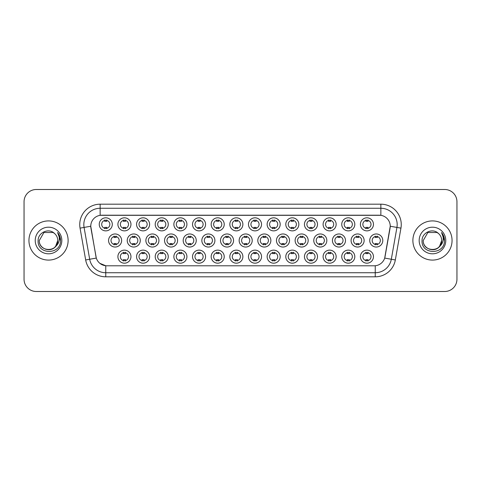 <?xml version="1.0" encoding="UTF-8"?>
<svg xmlns="http://www.w3.org/2000/svg" width="481" height="481" viewBox="0 0 481 481"><rect width="100%" height="100%" fill="white"/><g stroke="black" fill="none" stroke-linecap="round" stroke-linejoin="round"><path stroke-width="0.72" d="M298.845 256.656A6.53 6.53 0 0 1 292.316 263.185A6.53 6.53 0 0 1 285.792 256.656A6.53 6.53 0 0 1 292.316 250.132A6.53 6.53 0 0 1 298.845 256.656M288.239 256.656A4.082 4.082 0 0 0 292.316 260.738A4.082 4.082 0 0 0 296.398 256.656A4.082 4.082 0 0 0 292.316 252.579A4.082 4.082 0 0 0 288.239 256.656M317.502 256.656A6.53 6.53 0 0 1 310.973 263.185A6.53 6.53 0 0 1 304.443 256.656A6.53 6.53 0 0 1 310.973 250.132A6.53 6.53 0 0 1 317.502 256.656M306.89 256.656A4.082 4.082 0 0 0 310.973 260.738A4.082 4.082 0 0 0 315.049 256.656A4.082 4.082 0 0 0 310.973 252.579A4.082 4.082 0 0 0 306.89 256.656M336.153 256.656A6.53 6.53 0 0 1 329.623 263.185A6.53 6.53 0 0 1 323.1 256.656A6.53 6.53 0 0 1 329.623 250.132A6.53 6.53 0 0 1 336.153 256.656M325.547 256.656A4.082 4.082 0 0 0 329.623 260.738A4.082 4.082 0 0 0 333.706 256.656A4.082 4.082 0 0 0 329.623 252.579A4.082 4.082 0 0 0 325.547 256.656M280.189 256.656A6.53 6.53 0 0 1 273.665 263.185A6.53 6.53 0 0 1 267.135 256.656A6.53 6.53 0 0 1 273.665 250.132A6.53 6.53 0 0 1 280.189 256.656M269.582 256.656A4.082 4.082 0 0 0 273.665 260.738A4.082 4.082 0 0 0 277.741 256.656A4.082 4.082 0 0 0 273.665 252.579A4.082 4.082 0 0 0 269.582 256.656M261.538 256.656A6.53 6.53 0 0 1 255.008 263.185A6.53 6.53 0 0 1 248.479 256.656A6.53 6.53 0 0 1 255.008 250.132A6.53 6.53 0 0 1 261.538 256.656M250.932 256.656A4.082 4.082 0 0 0 255.008 260.738A4.082 4.082 0 0 0 259.091 256.656A4.082 4.082 0 0 0 255.008 252.579A4.082 4.082 0 0 0 250.932 256.656M354.81 256.656A6.53 6.53 0 0 1 348.28 263.185A6.53 6.53 0 0 1 341.75 256.656A6.53 6.53 0 0 1 348.28 250.132A6.53 6.53 0 0 1 354.81 256.656M344.198 256.656A4.082 4.082 0 0 0 348.28 260.738A4.082 4.082 0 0 0 352.363 256.656A4.082 4.082 0 0 0 348.28 252.579A4.082 4.082 0 0 0 344.198 256.656M242.881 256.656A6.53 6.53 0 0 1 236.357 263.185A6.53 6.53 0 0 1 229.828 256.656A6.53 6.53 0 0 1 236.357 250.132A6.53 6.53 0 0 1 242.881 256.656M232.275 256.656A4.082 4.082 0 0 0 236.357 260.738A4.082 4.082 0 0 0 240.434 256.656A4.082 4.082 0 0 0 236.357 252.579A4.082 4.082 0 0 0 232.275 256.656M224.23 256.656A6.53 6.53 0 0 1 217.701 263.185A6.53 6.53 0 0 1 211.171 256.656A6.53 6.53 0 0 1 217.701 250.132A6.53 6.53 0 0 1 224.23 256.656M213.618 256.656A4.082 4.082 0 0 0 217.701 260.738A4.082 4.082 0 0 0 221.783 256.656A4.082 4.082 0 0 0 217.701 252.579A4.082 4.082 0 0 0 213.618 256.656M205.573 256.656A6.53 6.53 0 0 1 199.044 263.185A6.53 6.53 0 0 1 192.52 256.656A6.53 6.53 0 0 1 199.044 250.132A6.53 6.53 0 0 1 205.573 256.656M194.967 256.656A4.082 4.082 0 0 0 199.044 260.738A4.082 4.082 0 0 0 203.126 256.656A4.082 4.082 0 0 0 199.044 252.579A4.082 4.082 0 0 0 194.967 256.656M186.923 256.656A6.53 6.53 0 0 1 180.393 263.185A6.53 6.53 0 0 1 173.863 256.656A6.53 6.53 0 0 1 180.393 250.132A6.53 6.53 0 0 1 186.923 256.656M176.311 256.656A4.082 4.082 0 0 0 180.393 260.738A4.082 4.082 0 0 0 184.47 256.656A4.082 4.082 0 0 0 180.393 252.579A4.082 4.082 0 0 0 176.311 256.656M168.266 256.656A6.53 6.53 0 0 1 161.736 263.185A6.53 6.53 0 0 1 155.207 256.656A6.53 6.53 0 0 1 161.736 250.132A6.53 6.53 0 0 1 168.266 256.656M157.66 256.656A4.082 4.082 0 0 0 161.736 260.738A4.082 4.082 0 0 0 165.819 256.656A4.082 4.082 0 0 0 161.736 252.579A4.082 4.082 0 0 0 157.66 256.656M149.609 256.656A6.53 6.53 0 0 1 143.085 263.185A6.53 6.53 0 0 1 136.556 256.656A6.53 6.53 0 0 1 143.085 250.132A6.53 6.53 0 0 1 149.609 256.656M139.003 256.656A4.082 4.082 0 0 0 143.085 260.738A4.082 4.082 0 0 0 147.162 256.656A4.082 4.082 0 0 0 143.085 252.579A4.082 4.082 0 0 0 139.003 256.656M130.958 256.656A6.53 6.53 0 0 1 124.429 263.185A6.53 6.53 0 0 1 117.899 256.656A6.53 6.53 0 0 1 124.429 250.132A6.53 6.53 0 0 1 130.958 256.656M120.346 256.656A4.082 4.082 0 0 0 124.429 260.738A4.082 4.082 0 0 0 128.511 256.656A4.082 4.082 0 0 0 124.429 252.579A4.082 4.082 0 0 0 120.346 256.656M373.46 256.656A6.53 6.53 0 0 1 366.937 263.185A6.53 6.53 0 0 1 360.407 256.656A6.53 6.53 0 0 1 366.937 250.132A6.53 6.53 0 0 1 373.46 256.656M362.854 256.656A4.082 4.082 0 0 0 366.937 260.738A4.082 4.082 0 0 0 371.013 256.656A4.082 4.082 0 0 0 366.937 252.579A4.082 4.082 0 0 0 362.854 256.656M326.827 240.5A6.53 6.53 0 0 1 320.298 247.03A6.53 6.53 0 0 1 313.768 240.5A6.53 6.53 0 0 1 320.298 233.97A6.53 6.53 0 0 1 326.827 240.5M316.221 240.5A4.082 4.082 0 0 0 320.298 244.582A4.082 4.082 0 0 0 324.38 240.5A4.082 4.082 0 0 0 320.298 236.418A4.082 4.082 0 0 0 316.221 240.5M270.863 240.5A6.53 6.53 0 0 1 264.334 247.03A6.53 6.53 0 0 1 257.81 240.5A6.53 6.53 0 0 1 264.334 233.97A6.53 6.53 0 0 1 270.863 240.5M260.257 240.5A4.082 4.082 0 0 0 264.334 244.582A4.082 4.082 0 0 0 268.416 240.5A4.082 4.082 0 0 0 264.334 236.418A4.082 4.082 0 0 0 260.257 240.5M308.171 240.5A6.53 6.53 0 0 1 301.647 247.03A6.53 6.53 0 0 1 295.118 240.5A6.53 6.53 0 0 1 301.647 233.97A6.53 6.53 0 0 1 308.171 240.5M297.565 240.5A4.082 4.082 0 0 0 301.647 244.582A4.082 4.082 0 0 0 305.724 240.5A4.082 4.082 0 0 0 301.647 236.418A4.082 4.082 0 0 0 297.565 240.5M252.212 240.5A6.53 6.53 0 0 1 245.683 247.03A6.53 6.53 0 0 1 239.153 240.5A6.53 6.53 0 0 1 245.683 233.97A6.53 6.53 0 0 1 252.212 240.5M241.6 240.5A4.082 4.082 0 0 0 245.683 244.582A4.082 4.082 0 0 0 249.759 240.5A4.082 4.082 0 0 0 245.683 236.418A4.082 4.082 0 0 0 241.6 240.5M345.484 240.5A6.53 6.53 0 0 1 338.955 247.03A6.53 6.53 0 0 1 332.425 240.5A6.53 6.53 0 0 1 338.955 233.97A6.53 6.53 0 0 1 345.484 240.5M334.872 240.5A4.082 4.082 0 0 0 338.955 244.582A4.082 4.082 0 0 0 343.031 240.5A4.082 4.082 0 0 0 338.955 236.418A4.082 4.082 0 0 0 334.872 240.5M364.135 240.5A6.53 6.53 0 0 1 357.605 247.03A6.53 6.53 0 0 1 351.082 240.5A6.53 6.53 0 0 1 357.605 233.97A6.53 6.53 0 0 1 364.135 240.5M353.529 240.5A4.082 4.082 0 0 0 357.605 244.582A4.082 4.082 0 0 0 361.688 240.5A4.082 4.082 0 0 0 357.605 236.418A4.082 4.082 0 0 0 353.529 240.5M289.52 240.5A6.53 6.53 0 0 1 282.99 247.03A6.53 6.53 0 0 1 276.461 240.5A6.53 6.53 0 0 1 282.99 233.97A6.53 6.53 0 0 1 289.52 240.5M278.908 240.5A4.082 4.082 0 0 0 282.99 244.582A4.082 4.082 0 0 0 287.073 240.5A4.082 4.082 0 0 0 282.99 236.418A4.082 4.082 0 0 0 278.908 240.5M233.556 240.5A6.53 6.53 0 0 1 227.026 247.03A6.53 6.53 0 0 1 220.496 240.5A6.53 6.53 0 0 1 227.026 233.97A6.53 6.53 0 0 1 233.556 240.5M222.95 240.5A4.082 4.082 0 0 0 227.026 244.582A4.082 4.082 0 0 0 231.108 240.5A4.082 4.082 0 0 0 227.026 236.418A4.082 4.082 0 0 0 222.95 240.5M214.899 240.5A6.53 6.53 0 0 1 208.375 247.03A6.53 6.53 0 0 1 201.846 240.5A6.53 6.53 0 0 1 208.375 233.97A6.53 6.53 0 0 1 214.899 240.5M204.293 240.5A4.082 4.082 0 0 0 208.375 244.582A4.082 4.082 0 0 0 212.452 240.5A4.082 4.082 0 0 0 208.375 236.418A4.082 4.082 0 0 0 204.293 240.5M196.248 240.5A6.53 6.53 0 0 1 189.718 247.03A6.53 6.53 0 0 1 183.189 240.5A6.53 6.53 0 0 1 189.718 233.97A6.53 6.53 0 0 1 196.248 240.5M185.636 240.5A4.082 4.082 0 0 0 189.718 244.582A4.082 4.082 0 0 0 193.801 240.5A4.082 4.082 0 0 0 189.718 236.418A4.082 4.082 0 0 0 185.636 240.5M177.591 240.5A6.53 6.53 0 0 1 171.062 247.03A6.53 6.53 0 0 1 164.538 240.5A6.53 6.53 0 0 1 171.062 233.97A6.53 6.53 0 0 1 177.591 240.5M166.985 240.5A4.082 4.082 0 0 0 171.062 244.582A4.082 4.082 0 0 0 175.144 240.5A4.082 4.082 0 0 0 171.062 236.418A4.082 4.082 0 0 0 166.985 240.5M158.94 240.5A6.53 6.53 0 0 1 152.411 247.03A6.53 6.53 0 0 1 145.881 240.5A6.53 6.53 0 0 1 152.411 233.97A6.53 6.53 0 0 1 158.94 240.5M148.328 240.5A4.082 4.082 0 0 0 152.411 244.582A4.082 4.082 0 0 0 156.493 240.5A4.082 4.082 0 0 0 152.411 236.418A4.082 4.082 0 0 0 148.328 240.5M140.284 240.5A6.53 6.53 0 0 1 133.754 247.03A6.53 6.53 0 0 1 127.231 240.5A6.53 6.53 0 0 1 133.754 233.97A6.53 6.53 0 0 1 140.284 240.5M129.678 240.5A4.082 4.082 0 0 0 133.754 244.582A4.082 4.082 0 0 0 137.837 240.5A4.082 4.082 0 0 0 133.754 236.418A4.082 4.082 0 0 0 129.678 240.5M121.633 240.5A6.53 6.53 0 0 1 115.103 247.03A6.53 6.53 0 0 1 108.574 240.5A6.53 6.53 0 0 1 115.103 233.97A6.53 6.53 0 0 1 121.633 240.5M111.021 240.5A4.082 4.082 0 0 0 115.103 244.582A4.082 4.082 0 0 0 119.18 240.5A4.082 4.082 0 0 0 115.103 236.418A4.082 4.082 0 0 0 111.021 240.5M382.792 240.5A6.53 6.53 0 0 1 376.262 247.03A6.53 6.53 0 0 1 369.733 240.5A6.53 6.53 0 0 1 376.262 233.97A6.53 6.53 0 0 1 382.792 240.5M372.18 240.5A4.082 4.082 0 0 0 376.262 244.582A4.082 4.082 0 0 0 380.345 240.5A4.082 4.082 0 0 0 376.262 236.418A4.082 4.082 0 0 0 372.18 240.5M354.81 224.344A6.53 6.53 0 0 1 348.28 230.868A6.53 6.53 0 0 1 341.75 224.344A6.53 6.53 0 0 1 348.28 217.815A6.53 6.53 0 0 1 354.81 224.344M344.198 224.344A4.082 4.082 0 0 0 348.28 228.421A4.082 4.082 0 0 0 352.363 224.344A4.082 4.082 0 0 0 348.28 220.262A4.082 4.082 0 0 0 344.198 224.344M336.153 224.344A6.53 6.53 0 0 1 329.623 230.868A6.53 6.53 0 0 1 323.1 224.344A6.53 6.53 0 0 1 329.623 217.815A6.53 6.53 0 0 1 336.153 224.344M325.547 224.344A4.082 4.082 0 0 0 329.623 228.421A4.082 4.082 0 0 0 333.706 224.344A4.082 4.082 0 0 0 329.623 220.262A4.082 4.082 0 0 0 325.547 224.344M317.502 224.344A6.53 6.53 0 0 1 310.973 230.868A6.53 6.53 0 0 1 304.443 224.344A6.53 6.53 0 0 1 310.973 217.815A6.53 6.53 0 0 1 317.502 224.344M306.89 224.344A4.082 4.082 0 0 0 310.973 228.421A4.082 4.082 0 0 0 315.049 224.344A4.082 4.082 0 0 0 310.973 220.262A4.082 4.082 0 0 0 306.89 224.344M298.845 224.344A6.53 6.53 0 0 1 292.316 230.868A6.53 6.53 0 0 1 285.792 224.344A6.53 6.53 0 0 1 292.316 217.815A6.53 6.53 0 0 1 298.845 224.344M288.239 224.344A4.082 4.082 0 0 0 292.316 228.421A4.082 4.082 0 0 0 296.398 224.344A4.082 4.082 0 0 0 292.316 220.262A4.082 4.082 0 0 0 288.239 224.344M280.189 224.344A6.53 6.53 0 0 1 273.665 230.868A6.53 6.53 0 0 1 267.135 224.344A6.53 6.53 0 0 1 273.665 217.815A6.53 6.53 0 0 1 280.189 224.344M269.582 224.344A4.082 4.082 0 0 0 273.665 228.421A4.082 4.082 0 0 0 277.741 224.344A4.082 4.082 0 0 0 273.665 220.262A4.082 4.082 0 0 0 269.582 224.344M261.538 224.344A6.53 6.53 0 0 1 255.008 230.868A6.53 6.53 0 0 1 248.479 224.344A6.53 6.53 0 0 1 255.008 217.815A6.53 6.53 0 0 1 261.538 224.344M250.932 224.344A4.082 4.082 0 0 0 255.008 228.421A4.082 4.082 0 0 0 259.091 224.344A4.082 4.082 0 0 0 255.008 220.262A4.082 4.082 0 0 0 250.932 224.344M242.881 224.344A6.53 6.53 0 0 1 236.357 230.868A6.53 6.53 0 0 1 229.828 224.344A6.53 6.53 0 0 1 236.357 217.815A6.53 6.53 0 0 1 242.881 224.344M232.275 224.344A4.082 4.082 0 0 0 236.357 228.421A4.082 4.082 0 0 0 240.434 224.344A4.082 4.082 0 0 0 236.357 220.262A4.082 4.082 0 0 0 232.275 224.344M224.23 224.344A6.53 6.53 0 0 1 217.701 230.868A6.53 6.53 0 0 1 211.171 224.344A6.53 6.53 0 0 1 217.701 217.815A6.53 6.53 0 0 1 224.23 224.344M213.618 224.344A4.082 4.082 0 0 0 217.701 228.421A4.082 4.082 0 0 0 221.783 224.344A4.082 4.082 0 0 0 217.701 220.262A4.082 4.082 0 0 0 213.618 224.344M205.573 224.344A6.53 6.53 0 0 1 199.044 230.868A6.53 6.53 0 0 1 192.52 224.344A6.53 6.53 0 0 1 199.044 217.815A6.53 6.53 0 0 1 205.573 224.344M194.967 224.344A4.082 4.082 0 0 0 199.044 228.421A4.082 4.082 0 0 0 203.126 224.344A4.082 4.082 0 0 0 199.044 220.262A4.082 4.082 0 0 0 194.967 224.344M186.923 224.344A6.53 6.53 0 0 1 180.393 230.868A6.53 6.53 0 0 1 173.863 224.344A6.53 6.53 0 0 1 180.393 217.815A6.53 6.53 0 0 1 186.923 224.344M176.311 224.344A4.082 4.082 0 0 0 180.393 228.421A4.082 4.082 0 0 0 184.47 224.344A4.082 4.082 0 0 0 180.393 220.262A4.082 4.082 0 0 0 176.311 224.344M168.266 224.344A6.53 6.53 0 0 1 161.736 230.868A6.53 6.53 0 0 1 155.207 224.344A6.53 6.53 0 0 1 161.736 217.815A6.53 6.53 0 0 1 168.266 224.344M157.66 224.344A4.082 4.082 0 0 0 161.736 228.421A4.082 4.082 0 0 0 165.819 224.344A4.082 4.082 0 0 0 161.736 220.262A4.082 4.082 0 0 0 157.66 224.344M149.609 224.344A6.53 6.53 0 0 1 143.085 230.868A6.53 6.53 0 0 1 136.556 224.344A6.53 6.53 0 0 1 143.085 217.815A6.53 6.53 0 0 1 149.609 224.344M139.003 224.344A4.082 4.082 0 0 0 143.085 228.421A4.082 4.082 0 0 0 147.162 224.344A4.082 4.082 0 0 0 143.085 220.262A4.082 4.082 0 0 0 139.003 224.344M130.958 224.344A6.53 6.53 0 0 1 124.429 230.868A6.53 6.53 0 0 1 117.899 224.344A6.53 6.53 0 0 1 124.429 217.815A6.53 6.53 0 0 1 130.958 224.344M120.346 224.344A4.082 4.082 0 0 0 124.429 228.421A4.082 4.082 0 0 0 128.511 224.344A4.082 4.082 0 0 0 124.429 220.262A4.082 4.082 0 0 0 120.346 224.344M112.301 224.344A6.53 6.53 0 0 1 105.772 230.868A6.53 6.53 0 0 1 99.248 224.344A6.53 6.53 0 0 1 105.772 217.815A6.53 6.53 0 0 1 112.301 224.344M101.695 224.344A4.082 4.082 0 0 0 105.772 228.421A4.082 4.082 0 0 0 109.854 224.344A4.082 4.082 0 0 0 105.772 220.262A4.082 4.082 0 0 0 101.695 224.344M373.46 224.344A6.53 6.53 0 0 1 366.937 230.868A6.53 6.53 0 0 1 360.407 224.344A6.53 6.53 0 0 1 366.937 217.815A6.53 6.53 0 0 1 373.46 224.344M362.854 224.344A4.082 4.082 0 0 0 366.937 228.421A4.082 4.082 0 0 0 371.013 224.344A4.082 4.082 0 0 0 366.937 220.262A4.082 4.082 0 0 0 362.854 224.344M85.666 259.956L80.056 228.132A20.4 20.4 0 0 1 100.144 204.184L380.856 204.184A20.4 20.4 0 0 1 400.944 228.132L395.334 259.956A20.4 20.4 0 0 1 375.246 276.815L105.754 276.815A20.4 20.4 0 0 1 85.666 259.956L96.302 258.081L90.927 228.132A11.015 11.015 0 0 1 101.774 215.205L379.226 215.205A11.015 11.015 0 0 1 390.073 228.132L385.034 256.692A11.015 11.015 0 0 1 374.188 265.795L106.812 265.795A11.015 11.015 0 0 1 95.966 256.692L90.759 226.244L84.073 227.423A16.318 16.318 0 0 1 100.144 208.267L380.856 208.267A16.318 16.318 0 0 1 396.927 227.423L391.318 259.247A16.318 16.318 0 0 1 375.246 272.733L105.754 272.733A16.318 16.318 0 0 1 89.682 259.247L84.073 227.423A16.318 16.318 0 0 1 83.826 224.585M28.944 240.5A19.583 19.583 0 0 0 48.533 260.083A19.583 19.583 0 0 0 68.116 240.5A19.583 19.583 0 0 0 48.533 220.917A19.583 19.583 0 0 0 28.944 240.5A19.583 19.583 0 0 0 48.533 260.083A19.583 19.583 0 0 0 68.116 240.5A19.583 19.583 0 0 0 48.533 220.917A19.583 19.583 0 0 0 28.944 240.5M412.884 240.5A19.583 19.583 0 0 0 432.467 260.083A19.583 19.583 0 0 0 452.056 240.5A19.583 19.583 0 0 0 432.467 220.917A19.583 19.583 0 0 0 412.884 240.5A19.583 19.583 0 0 0 432.467 260.083A19.583 19.583 0 0 0 452.056 240.5A19.583 19.583 0 0 0 432.467 220.917A19.583 19.583 0 0 0 412.884 240.5M100.144 204.184L100.144 215.326L380.856 215.326L380.856 204.184M90.759 226.22L90.879 224.585M374.188 265.795L106.812 265.795M105.754 276.815L105.754 265.746L99.874 263.341M396.927 227.423L390.241 226.244L384.698 258.081L391.318 259.247L396.927 227.423L400.944 228.132M385.034 256.692L384.968 257.04M96.032 257.04L95.966 256.692M456.95 201.737A12.241 12.241 0 0 0 444.709 189.496L36.291 189.496A12.241 12.241 0 0 0 24.05 201.737L24.05 279.263A12.241 12.241 0 0 0 36.291 291.504L444.709 291.504A12.241 12.241 0 0 0 456.95 279.263L456.95 201.737L456.95 279.263M24.05 201.737L24.05 279.263M444.709 189.496L36.291 189.496M36.291 291.504L444.709 291.504M367.953 219.973L367.953 221.386A3.133 3.133 0 0 0 365.915 221.386L365.915 219.973M365.915 228.715L365.915 227.303A3.133 3.133 0 0 0 367.953 227.303L367.953 228.715M375.24 244.871L375.24 243.458A3.133 3.133 0 0 0 377.284 243.458L377.284 244.871M377.284 236.129L377.284 237.542A3.133 3.133 0 0 0 375.24 237.542L375.24 236.129M365.915 261.027L365.915 259.614A3.133 3.133 0 0 0 367.953 259.614L367.953 261.027M367.953 252.284L367.953 253.697A3.133 3.133 0 0 0 365.915 253.697L365.915 252.284M349.302 219.973L349.302 221.386A3.133 3.133 0 0 0 347.258 221.386L347.258 219.973M347.258 228.715L347.258 227.303A3.133 3.133 0 0 0 349.302 227.303L349.302 228.715M330.645 219.973L330.645 221.386A3.133 3.133 0 0 0 328.607 221.386L328.607 219.973M328.607 228.715L328.607 227.303A3.133 3.133 0 0 0 330.645 227.303L330.645 228.715M311.995 219.973L311.995 221.386A3.133 3.133 0 0 0 309.95 221.386L309.95 219.973M309.95 228.715L309.95 227.303A3.133 3.133 0 0 0 311.995 227.303L311.995 228.715M293.338 219.973L293.338 221.386A3.133 3.133 0 0 0 291.3 221.386L291.3 219.973M291.3 228.715L291.3 227.303A3.133 3.133 0 0 0 293.338 227.303L293.338 228.715M356.589 244.871L356.589 243.458A3.133 3.133 0 0 0 358.628 243.458L358.628 244.871M358.628 236.129L358.628 237.542A3.133 3.133 0 0 0 356.589 237.542L356.589 236.129M337.933 244.871L337.933 243.458A3.133 3.133 0 0 0 339.971 243.458L339.971 244.871M339.971 236.129L339.971 237.542A3.133 3.133 0 0 0 337.933 237.542L337.933 236.129M319.282 244.871L319.282 243.458A3.133 3.133 0 0 0 321.32 243.458L321.32 244.871M321.32 236.129L321.32 237.542A3.133 3.133 0 0 0 319.282 237.542L319.282 236.129M45.701 249.278C52.694 250.385 56.716 247.456 57.756 240.5C58.321 252.399 38.745 252.399 39.31 240.5L43.921 232.509L53.144 232.509L54.575 233.532C48.912 227.597 38.017 232.485 38.119 240.5C37.079 254.738 60.167 255.11 60.54 241.191L60.558 240.5C60.522 237.476 59.518 234.818 57.54 232.527C59.043 234.999 59.572 237.656 59.127 240.5C58.7 242.917 57.522 244.895 55.598 246.428A9.223 9.223 0 0 0 57.756 240.5L55.598 246.428C50.703 253.042 38.829 248.809 39.31 240.5L43.921 232.509L53.144 232.509L54.575 233.532L53.144 232.509L43.921 232.509L39.31 240.5C38.745 252.399 58.321 252.399 57.756 240.5L55.574 246.452L57.756 240.5C58.321 252.399 38.745 252.399 39.31 240.5C38.745 252.399 58.321 252.399 57.756 240.5A9.223 9.223 0 0 0 54.575 233.532M35.227 240.5A13.306 13.306 0 0 0 48.533 253.806A13.306 13.306 0 0 0 61.833 240.5A13.306 13.306 0 0 0 48.533 227.194A13.306 13.306 0 0 0 35.227 240.5M57.63 232.63L60.552 240.849M429.635 249.278C436.634 250.385 440.65 247.456 441.69 240.5C442.255 252.399 422.679 252.399 423.244 240.5L427.856 232.509L423.244 240.5L427.856 232.509L437.079 232.509L438.51 233.532C432.852 227.597 421.951 232.485 422.053 240.5C421.019 254.738 444.107 255.11 444.48 241.191L444.498 240.5C444.462 237.476 443.458 234.818 441.48 232.527C442.983 234.999 443.512 237.656 443.067 240.5C442.64 242.917 441.462 244.895 439.538 246.428A9.223 9.223 0 0 0 441.69 240.5L439.538 246.428C434.644 253.042 422.763 248.809 423.244 240.5C422.679 252.399 442.255 252.399 441.69 240.5L439.514 246.452L441.69 240.5C442.255 252.399 422.679 252.399 423.244 240.5C422.679 252.399 442.255 252.399 441.69 240.5A9.223 9.223 0 0 0 438.51 233.532M419.167 240.5A13.306 13.306 0 0 0 432.467 253.806A13.306 13.306 0 0 0 445.773 240.5A13.306 13.306 0 0 0 432.467 227.194A13.306 13.306 0 0 0 419.167 240.5M444.498 240.5L441.654 232.738M441.57 232.63L444.492 240.849M300.625 244.871L300.625 243.458A3.133 3.133 0 0 0 302.663 243.458L302.663 244.871M302.663 236.129L302.663 237.542A3.133 3.133 0 0 0 300.625 237.542L300.625 236.129M347.258 261.027L347.258 259.614A3.133 3.133 0 0 0 349.302 259.614L349.302 261.027M349.302 252.284L349.302 253.697A3.133 3.133 0 0 0 347.258 253.697L347.258 252.284M328.607 261.027L328.607 259.614A3.133 3.133 0 0 0 330.645 259.614L330.645 261.027M330.645 252.284L330.645 253.697A3.133 3.133 0 0 0 328.607 253.697L328.607 252.284M309.95 261.027L309.95 259.614A3.133 3.133 0 0 0 311.995 259.614L311.995 261.027M311.995 252.284L311.995 253.697A3.133 3.133 0 0 0 309.95 253.697L309.95 252.284M291.3 261.027L291.3 259.614A3.133 3.133 0 0 0 293.338 259.614L293.338 261.027M293.338 252.284L293.338 253.697A3.133 3.133 0 0 0 291.3 253.697L291.3 252.284M274.681 219.973L274.681 221.386A3.133 3.133 0 0 0 272.643 221.386L272.643 219.973M272.643 228.715L272.643 227.303A3.133 3.133 0 0 0 274.681 227.303L274.681 228.715M256.03 219.973L256.03 221.386A3.133 3.133 0 0 0 253.986 221.386L253.986 219.973M253.986 228.715L253.986 227.303A3.133 3.133 0 0 0 256.03 227.303L256.03 228.715M237.373 219.973L237.373 221.386A3.133 3.133 0 0 0 235.335 221.386L235.335 219.973M235.335 228.715L235.335 227.303A3.133 3.133 0 0 0 237.373 227.303L237.373 228.715M218.723 219.973L218.723 221.386A3.133 3.133 0 0 0 216.678 221.386L216.678 219.973M216.678 228.715L216.678 227.303A3.133 3.133 0 0 0 218.723 227.303L218.723 228.715M281.968 244.871L281.968 243.458A3.133 3.133 0 0 0 284.012 243.458L284.012 244.871M284.012 236.129L284.012 237.542A3.133 3.133 0 0 0 281.968 237.542L281.968 236.129M263.317 244.871L263.317 243.458A3.133 3.133 0 0 0 265.356 243.458L265.356 244.871M265.356 236.129L265.356 237.542A3.133 3.133 0 0 0 263.317 237.542L263.317 236.129M244.661 244.871L244.661 243.458A3.133 3.133 0 0 0 246.699 243.458L246.699 244.871M246.699 236.129L246.699 237.542A3.133 3.133 0 0 0 244.661 237.542L244.661 236.129M226.01 244.871L226.01 243.458A3.133 3.133 0 0 0 228.048 243.458L228.048 244.871M228.048 236.129L228.048 237.542A3.133 3.133 0 0 0 226.01 237.542L226.01 236.129M272.643 261.027L272.643 259.614A3.133 3.133 0 0 0 274.681 259.614L274.681 261.027M274.681 252.284L274.681 253.697A3.133 3.133 0 0 0 272.643 253.697L272.643 252.284M253.986 261.027L253.986 259.614A3.133 3.133 0 0 0 256.03 259.614L256.03 261.027M256.03 252.284L256.03 253.697A3.133 3.133 0 0 0 253.986 253.697L253.986 252.284M235.335 261.027L235.335 259.614A3.133 3.133 0 0 0 237.373 259.614L237.373 261.027M237.373 252.284L237.373 253.697A3.133 3.133 0 0 0 235.335 253.697L235.335 252.284M200.066 219.973L200.066 221.386A3.133 3.133 0 0 0 198.028 221.386L198.028 219.973M198.028 228.715L198.028 227.303A3.133 3.133 0 0 0 200.066 227.303L200.066 228.715M181.409 219.973L181.409 221.386A3.133 3.133 0 0 0 179.371 221.386L179.371 219.973M179.371 228.715L179.371 227.303A3.133 3.133 0 0 0 181.409 227.303L181.409 228.715M162.758 219.973L162.758 221.386A3.133 3.133 0 0 0 160.72 221.386L160.72 219.973M160.72 228.715L160.72 227.303A3.133 3.133 0 0 0 162.758 227.303L162.758 228.715M144.102 219.973L144.102 221.386A3.133 3.133 0 0 0 142.063 221.386L142.063 219.973M142.063 228.715L142.063 227.303A3.133 3.133 0 0 0 144.102 227.303L144.102 228.715M125.451 219.973L125.451 221.386A3.133 3.133 0 0 0 123.407 221.386L123.407 219.973M123.407 228.715L123.407 227.303A3.133 3.133 0 0 0 125.451 227.303L125.451 228.715M106.794 219.973L106.794 221.386A3.133 3.133 0 0 0 104.756 221.386L104.756 219.973M104.756 228.715L104.756 227.303A3.133 3.133 0 0 0 106.794 227.303L106.794 228.715M207.353 244.871L207.353 243.458A3.133 3.133 0 0 0 209.391 243.458L209.391 244.871M209.391 236.129L209.391 237.542A3.133 3.133 0 0 0 207.353 237.542L207.353 236.129M188.696 244.871L188.696 243.458A3.133 3.133 0 0 0 190.741 243.458L190.741 244.871M190.741 236.129L190.741 237.542A3.133 3.133 0 0 0 188.696 237.542L188.696 236.129M170.046 244.871L170.046 243.458A3.133 3.133 0 0 0 172.084 243.458L172.084 244.871M172.084 236.129L172.084 237.542A3.133 3.133 0 0 0 170.046 237.542L170.046 236.129M151.389 244.871L151.389 243.458A3.133 3.133 0 0 0 153.433 243.458L153.433 244.871M153.433 236.129L153.433 237.542A3.133 3.133 0 0 0 151.389 237.542L151.389 236.129M132.738 244.871L132.738 243.458A3.133 3.133 0 0 0 134.776 243.458L134.776 244.871M134.776 236.129L134.776 237.542A3.133 3.133 0 0 0 132.738 237.542L132.738 236.129M114.081 244.871L114.081 243.458A3.133 3.133 0 0 0 116.119 243.458L116.119 244.871M116.119 236.129L116.119 237.542A3.133 3.133 0 0 0 114.081 237.542L114.081 236.129M216.678 261.027L216.678 259.614A3.133 3.133 0 0 0 218.723 259.614L218.723 261.027M218.723 252.284L218.723 253.697A3.133 3.133 0 0 0 216.678 253.697L216.678 252.284M198.028 261.027L198.028 259.614A3.133 3.133 0 0 0 200.066 259.614L200.066 261.027M200.066 252.284L200.066 253.697A3.133 3.133 0 0 0 198.028 253.697L198.028 252.284M179.371 261.027L179.371 259.614A3.133 3.133 0 0 0 181.409 259.614L181.409 261.027M181.409 252.284L181.409 253.697A3.133 3.133 0 0 0 179.371 253.697L179.371 252.284M160.72 261.027L160.72 259.614A3.133 3.133 0 0 0 162.758 259.614L162.758 261.027M162.758 252.284L162.758 253.697A3.133 3.133 0 0 0 160.72 253.697L160.72 252.284M142.063 261.027L142.063 259.614A3.133 3.133 0 0 0 144.102 259.614L144.102 261.027M144.102 252.284L144.102 253.697A3.133 3.133 0 0 0 142.063 253.697L142.063 252.284M123.407 261.027L123.407 259.614A3.133 3.133 0 0 0 125.451 259.614L125.451 261.027M125.451 252.284L125.451 253.697A3.133 3.133 0 0 0 123.407 253.697L123.407 252.284M375.246 265.746L375.246 276.815M80.056 228.132L84.073 227.423M391.318 259.247L395.334 259.956"/></g></svg>
